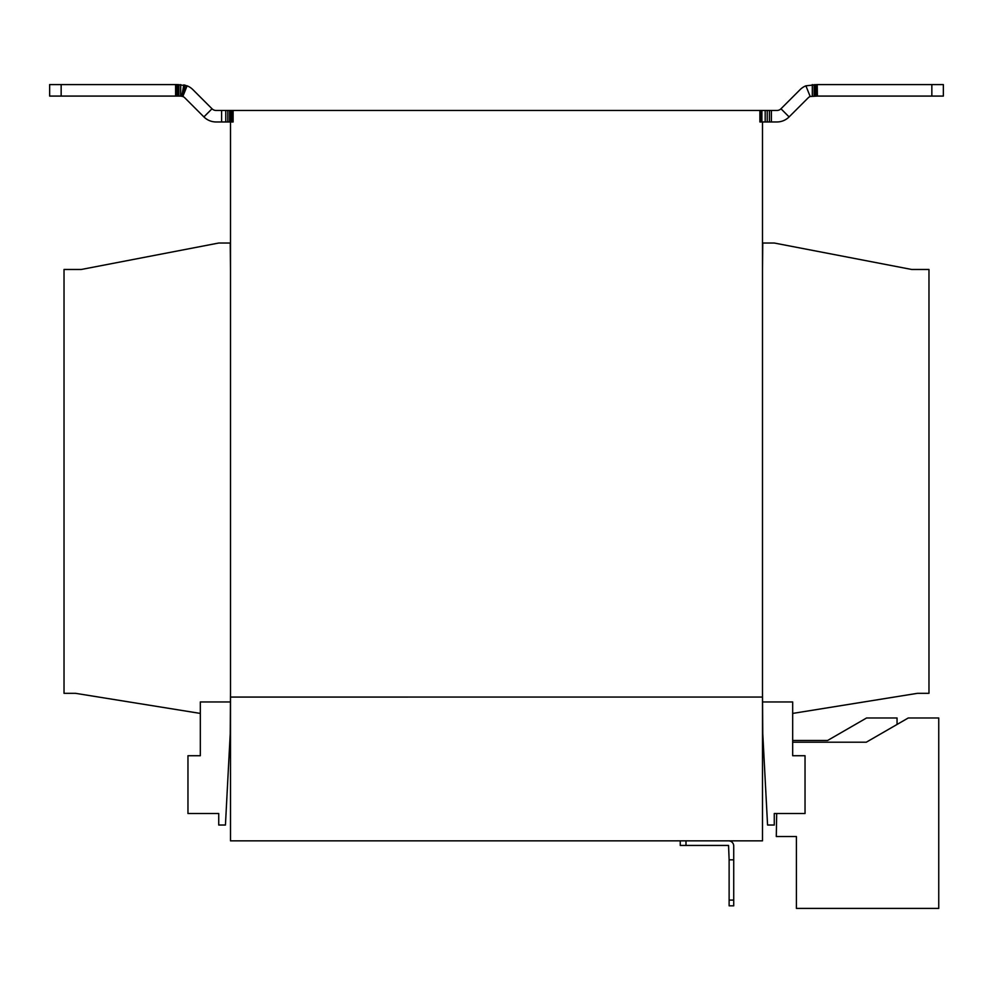 <?xml version="1.0" encoding="UTF-8"?>
<svg xmlns="http://www.w3.org/2000/svg" width="993" height="993" viewBox="0 0 993 993"><rect width="100%" height="100%" fill="white"/><g stroke="black" fill="none" stroke-linecap="round" stroke-linejoin="round"><path stroke-width="1.49" d="M760.129 121.965L760.129 110.471L233.107 110.471L233.107 121.965L230.513 121.965L230.513 697.061L762.487 697.061L230.513 697.074L230.513 840.848L762.487 840.848L762.487 121.965L776.898 121.965A17.253 17.253 0 0 0 789.1 116.913L808.24 97.773A5.747 5.747 0 0 1 810.176 96.495L817.4 96.085L817.214 84.591L817.214 96.085M931.844 96.085L931.844 84.591L943.35 84.591L943.35 96.085L817.4 96.085M760.129 110.471L776.898 110.471A5.747 5.747 0 0 0 780.97 108.783L800.11 89.643A17.253 17.253 0 0 1 805.906 85.82L817.214 84.591M931.844 84.591L817.4 84.591M792.675 713.421L917.47 693.325L928.976 693.325L928.976 269.475L911.723 269.475L774.267 243.024L762.773 243.024L762.487 269.475M230.513 269.475L230.227 243.024L218.733 243.024L81.277 269.475L64.024 269.475L64.024 693.325L75.53 693.325L200.325 713.421M230.227 701.952L200.325 701.952L200.325 755.723L187.962 755.723L187.962 813.528L218.733 813.528L218.733 825.022L225.436 825.022L230.227 733.579L230.513 693.325M762.487 693.325L762.773 733.579L767.564 825.022L774.267 825.022L774.267 813.528L805.038 813.528L805.038 755.723L792.675 755.723L792.675 701.952L762.773 701.952M776.687 813.528L776.29 836.528L796.411 836.528L796.411 908.409L938.745 908.409L938.745 717.976L908.272 717.976L866.293 742.205L792.675 742.205L792.675 740.48L827.591 740.48L866.579 717.976L897.051 717.976L897.051 724.456M685.989 840.848L685.989 845.44L680.242 845.44L680.242 840.848M728.552 840.848A5.176 5.176 0 0 1 733.728 846.024L733.728 859.826L729.123 859.826L728.552 845.44L685.989 845.44M733.728 859.826L733.728 905.827L729.123 905.827L729.123 859.826M729.123 900.08L733.728 900.08M762.487 121.965L759.893 121.965L759.893 110.471M225.771 121.965L225.771 110.471L221.6 110.471L221.6 121.965L230.513 121.965M221.6 121.965L216.102 121.965A17.253 17.253 0 0 1 203.9 116.913L184.76 97.773A5.747 5.747 0 0 0 182.824 96.495L187.094 85.82A17.253 17.253 0 0 1 192.89 89.643L212.03 108.783A5.747 5.747 0 0 0 216.102 110.471L221.6 110.471M225.771 110.471L227.819 110.471L227.819 121.965M229.619 121.965L229.619 110.471L227.819 110.471M229.619 110.471L231.096 110.471L231.096 121.965M232.201 121.965L232.201 110.471L231.096 110.471M232.201 110.471L232.871 110.471L232.871 121.965M180.689 84.591L180.689 96.085L177.474 96.085L177.474 84.591L187.094 85.82M49.65 84.591L61.156 84.591L61.156 96.085L49.65 96.085L49.65 84.591M177.474 96.085L175.786 96.085L175.786 84.591L61.156 84.591M175.786 84.591L176.419 84.591L176.419 96.085M177.474 84.591L176.419 84.591M175.786 96.085L61.156 96.085M175.6 84.591L175.6 96.085M180.689 96.085L182.824 96.495M181.744 96.184L183.829 84.877M182.004 96.247L184.636 85.05M182.278 96.309L185.455 85.261M178.914 84.591L178.914 96.085M810.176 96.495L805.906 85.82M812.311 96.085L812.311 84.591M814.086 96.085L814.086 84.591M769.451 110.471L769.451 121.965M782.037 836.528L796.411 836.528L796.411 850.591M203.9 116.913L212.03 108.783M789.1 116.913L780.97 108.783M815.526 84.591L815.526 96.085M816.581 96.085L816.581 84.591M760.799 110.471L760.799 121.965M765.181 110.471L765.181 121.965M761.904 121.965L761.904 110.471M767.229 121.965L767.229 110.471M771.4 110.471L771.4 121.965"/></g></svg>
